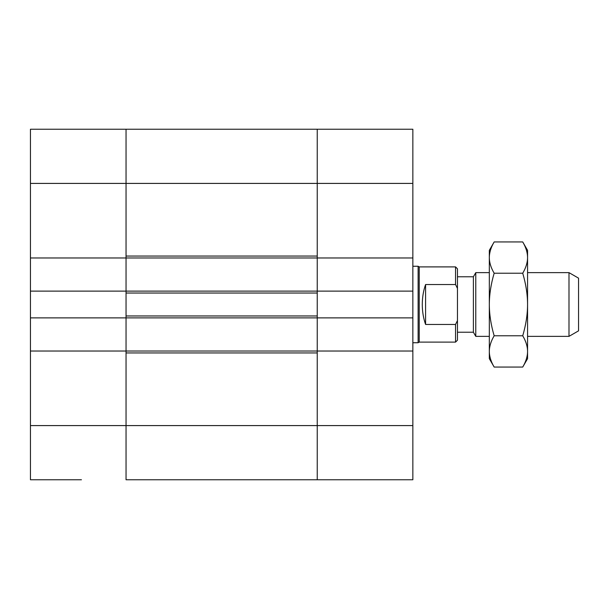 <?xml version="1.0" encoding="UTF-8"?>
<svg xmlns="http://www.w3.org/2000/svg" width="609" height="609" viewBox="0 0 609 609"><rect width="100%" height="100%" fill="white"/><g stroke="black" fill="none" stroke-linecap="round" stroke-linejoin="round"><path stroke-width="0.91" d="M81.439 479.763L30.45 479.763L81.439 479.763M126.048 291.117L126.048 317.883L317.243 317.883L317.243 351.028L317.243 291.117L126.048 291.117L126.048 257.972L317.243 257.972L317.243 291.117L317.243 129.237L317.243 256.062L126.048 256.062L126.048 129.237L126.048 291.117L30.45 291.117L30.45 479.763M126.048 317.883L126.048 351.028L126.048 317.883L30.45 317.883M317.243 317.883L412.849 317.883L412.849 129.237L30.45 129.237L30.45 291.117M126.048 257.972L30.45 257.972M126.048 351.028L126.048 425.592L126.048 352.938L317.243 352.938L317.243 425.592L317.243 351.028L30.45 351.028M412.849 479.763L126.048 479.763L412.849 479.763L412.849 425.592L317.243 425.592L317.243 479.763L317.243 425.592L126.048 425.592L126.048 479.763L126.048 425.592L30.45 425.592M317.243 293.028L317.243 315.972L126.048 315.972L126.048 293.028L317.243 293.028M568.989 336.366L578.55 330.847L578.55 278.153L568.989 272.634L568.989 336.366L527.561 336.366M489.324 272.634L475.781 272.634L475.781 336.366L489.324 336.366M475.781 336.366L473.391 332.225L473.391 276.775L475.781 272.634M425.592 324.46C423.415 318.347 422.311 311.686 422.281 304.5C422.311 297.314 423.415 290.653 425.592 284.54L425.592 324.46L455.547 324.46L457.458 320.57L457.458 268.813L455.547 266.894L419.22 266.894L418.117 266.262L412.849 266.262M425.592 284.54L455.547 284.54L457.458 288.43M457.458 320.57L457.458 340.187L455.547 342.106L455.547 324.46M455.547 342.106L419.22 342.106L419.22 266.894M455.547 284.54L455.547 266.894M419.22 342.106L418.117 342.738L418.117 266.262M317.243 291.117L412.849 291.117M412.849 425.592L412.849 317.883M317.243 351.028L412.849 351.028M317.243 257.972L412.849 257.972M522.728 241.948L527.561 250.329L527.561 358.671L522.728 367.052C525.932 361.632 527.546 356.425 527.561 351.416C527.546 346.407 525.932 341.192 522.728 335.78C525.932 324.94 527.546 314.518 527.561 304.5C527.546 294.482 525.932 284.06 522.728 273.22C525.932 267.808 527.546 262.593 527.561 257.584C527.546 252.575 525.932 247.368 522.728 241.948L494.165 241.948C490.961 247.368 489.347 252.575 489.324 257.584C489.347 262.593 490.961 267.808 494.165 273.22C490.961 284.06 489.347 294.482 489.324 304.5L489.324 250.329L494.165 241.948M494.165 335.78C490.961 341.192 489.347 346.407 489.324 351.416L489.324 304.5C489.347 314.518 490.961 324.94 494.165 335.78L522.728 335.78M494.165 367.052L489.324 358.671L489.324 351.416C489.347 356.425 490.961 361.632 494.165 367.052L522.728 367.052M522.728 273.22L494.165 273.22M412.849 183.408L30.45 183.408M568.989 272.634L527.561 272.634M473.391 276.775L457.458 276.775M473.391 332.225L457.458 332.225M418.117 342.738L412.849 342.738"/></g></svg>
